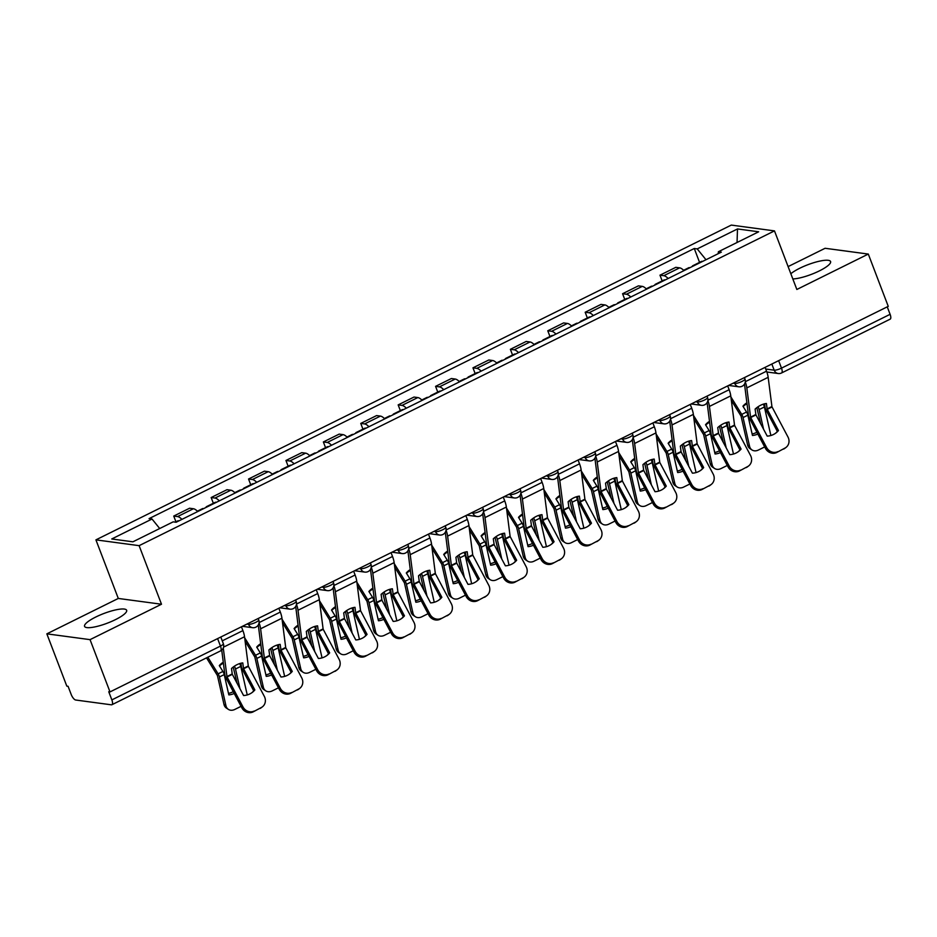 <?xml version="1.0" encoding="UTF-8"?>
<svg xmlns="http://www.w3.org/2000/svg" width="937" height="937" viewBox="0 0 937 937"><rect width="100%" height="100%" fill="white"/><g stroke="black" fill="none" stroke-linecap="round" stroke-linejoin="round"><path stroke-width="1.41" d="M115.427 619.65A22.523 5.13 -20.9 0 0 126.647 610.292A22.523 5.13 -20.9 0 0 95.785 617.014A22.523 5.13 -20.9 0 0 84.564 626.361A22.523 5.13 -20.9 0 0 115.427 619.65M792.819 278.933A22.523 5.13 -20.9 0 0 819.36 270.898A22.523 5.13 -20.9 0 0 830.58 261.552A22.523 5.13 -20.9 0 0 799.706 268.263A22.523 5.13 -20.9 0 0 790.84 273.756M46.85 633.845L90.046 639.643L110.004 691.916L888.253 306.352L868.294 254.068L796.848 289.474L774.477 230.889L731.282 225.091L95.925 539.864L118.296 598.45L46.85 633.845L66.808 686.118L68.073 686.294L71.177 694.434A5.774 2.179 -116.4 0 0 75.71 700.021L111.339 704.811A5.774 2.179 -116.4 0 0 111.901 704.729A5.774 2.179 -116.4 0 0 111.854 699.892L220.464 646.085A5.774 1.312 -20.9 0 0 223.346 643.684L220.804 637.019M868.294 254.068L825.099 248.282L788.111 266.6M90.046 639.643L161.492 604.236L139.121 545.662L774.477 230.889M110.004 691.916L108.751 691.752L111.854 699.892M887.245 306.844L890.103 314.317A5.774 2.179 63.6 0 1 890.15 319.166L781.54 372.973A5.774 2.179 -116.4 0 0 781.493 368.136L890.103 314.317M683.963 270.652A13.282 5.001 -116.4 0 0 679.641 267.853L675.8 267.338L659.976 275.185L663.818 275.701A13.282 5.001 63.6 0 1 668.14 278.5M662.166 280.913L659.976 275.185M646.553 289.182A13.282 5.001 -116.4 0 0 642.243 286.382L638.402 285.867L622.578 293.714L626.408 294.23A13.282 5.001 63.6 0 1 630.73 297.029M624.756 299.442L622.578 293.714M609.155 307.723A13.282 5.001 -116.4 0 0 604.833 304.912L600.992 304.396L585.168 312.244L589.01 312.759A13.282 5.001 63.6 0 1 593.332 315.558M587.358 317.971L585.168 312.244M571.757 326.252A13.282 5.001 -116.4 0 0 567.435 323.441L563.594 322.925L547.77 330.773L551.612 331.288A13.282 5.001 63.6 0 1 555.934 334.087M549.96 336.5L547.77 330.773M534.348 344.781A13.282 5.001 -116.4 0 0 530.026 341.97L526.196 341.455L510.372 349.302L514.202 349.817A13.282 5.001 63.6 0 1 518.524 352.617M512.551 355.029L510.372 349.302M496.95 363.31A13.282 5.001 -116.4 0 0 492.628 360.511L488.786 359.995L472.962 367.831L476.804 368.346A13.282 5.001 63.6 0 1 481.126 371.146M475.153 373.558L472.962 367.831M459.552 381.839A13.282 5.001 -116.4 0 0 455.23 379.04L451.388 378.525L435.564 386.36L439.406 386.876A13.282 5.001 63.6 0 1 443.728 389.675M437.755 392.088L435.564 386.36M422.142 400.368A13.282 5.001 -116.4 0 0 417.82 397.569L413.99 397.054L398.166 404.889L401.996 405.405A13.282 5.001 63.6 0 1 406.318 408.204M400.345 410.617L398.166 404.889M384.744 418.898A13.282 5.001 -116.4 0 0 380.422 416.098L376.58 415.583L360.757 423.419L364.598 423.934A13.282 5.001 63.6 0 1 368.92 426.733M362.947 429.146L360.757 423.419M347.346 437.427A13.282 5.001 -116.4 0 0 343.024 434.627L339.182 434.112L323.359 441.948L327.2 442.463A13.282 5.001 63.6 0 1 331.522 445.262M325.549 447.675L323.359 441.948M309.936 455.956A13.282 5.001 -116.4 0 0 305.614 453.157L301.784 452.641L285.949 460.477L289.791 460.992A13.282 5.001 63.6 0 1 294.113 463.792M288.139 466.204L285.949 460.477M272.538 474.485A13.282 5.001 -116.4 0 0 268.216 471.686L264.375 471.17L248.551 479.006L252.393 479.521A13.282 5.001 63.6 0 1 256.715 482.332M250.741 484.734L248.551 479.006M235.14 493.014A13.282 5.001 -116.4 0 0 230.818 490.215L226.977 489.7L211.153 497.535L214.995 498.051A13.282 5.001 63.6 0 1 219.317 500.862M213.343 503.263L211.153 497.535M197.73 511.543A13.282 5.001 -116.4 0 0 193.409 508.744L189.579 508.229L173.743 516.064L177.585 516.58A13.282 5.001 63.6 0 1 181.907 519.391M175.933 521.804L173.743 516.064M705.994 259.736L697.222 248.902L737.501 228.944L758.665 231.79L718.386 251.737L718.175 253.704M697.222 248.902L694.27 248.504L149.065 518.618L152.017 519.016L111.737 538.974L132.902 541.809L173.181 521.85L176.133 522.249L721.338 252.135L718.386 251.737M95.925 539.864L139.121 545.662M118.296 598.45L161.492 604.236M699.564 262.383L694.27 248.504M152.017 519.016L159.712 528.527M737.501 228.944L737.044 242.496M778.483 430.528L767.157 409.176L766.407 403.496A17.908 12.204 131.4 0 0 760.633 405.252A17.908 12.204 131.4 0 0 755.128 409.071L755.89 414.763L767.216 436.115A17.908 16.538 -127.5 0 0 776 432.917A17.908 16.538 -127.5 0 0 778.483 430.528L777.347 431.407L766.103 410.219A4.334 1.628 63.6 0 1 765.517 408.954A4.334 1.628 63.6 0 1 765.037 407.115L764.615 403.8M765.084 367.374L766.536 371.181A14.442 5.435 63.6 0 1 768.164 377.318L771.959 406.799L787.958 436.97A8.667 8 52.5 0 1 786.038 447.406A8.667 8 52.5 0 1 784.808 448.167L776.726 452.489L784.808 448.167M745.278 381.956A14.442 5.435 63.6 0 1 746.824 387.895L750.619 417.375L766.618 447.535A8.667 8 52.5 0 0 777.862 451.611M744.411 384.217A10.682 4.017 63.6 0 1 744.763 386.079L748.487 415.314A4.334 1.628 -116.4 0 0 748.979 417.152A4.334 1.628 -116.4 0 0 749.553 418.417L765.47 448.413L766.618 447.535M776.726 452.489A8.667 8 -127.5 0 1 765.47 448.413M777.347 431.407A17.908 16.538 -127.5 0 1 775.426 433.351M786.038 447.406L784.901 448.273A8.667 8 -127.5 0 1 783.672 449.046M757.846 434.042A17.908 13.95 123.3 0 1 752.458 435.459L747.855 415.173A4.334 1.628 -116.4 0 0 747.48 413.931A4.334 1.628 -116.4 0 0 746.531 412.034L742.924 406.201A17.908 16.093 -150.1 0 1 746.906 402.828M743.123 406.517A17.908 16.093 -150.1 0 1 747.023 403.753M731.34 400.357L741.05 416.087L747.609 444.993L749.565 446.281A8.667 6.758 123.3 0 0 752.001 449.959A8.667 6.758 123.3 0 0 758.42 450.029L764.686 446.926M730.895 396.89L741.741 414.4A4.334 1.628 63.6 0 1 742.678 416.309A4.334 1.628 63.6 0 1 743.064 417.551L749.565 446.281M756.838 407.642L760.668 423.782M763.28 404.175A4.334 1.628 63.6 0 1 764.018 405.733A4.334 1.628 63.6 0 1 764.405 406.974L770.858 435.506M763.585 429.287L759.122 409.586A4.334 1.628 -116.4 0 0 758.747 408.345A4.334 1.628 -116.4 0 0 758.01 406.787M752.001 449.959L750.045 448.671A8.667 6.758 -56.7 0 1 747.609 444.993M752.118 433.96A17.908 13.95 123.3 0 0 756.897 432.238M693.907 265.733A7.215 2.717 -116.4 0 0 692.806 265.721A7.215 2.717 -116.4 0 0 692.138 266.6M702.539 261.458A7.215 2.717 -116.4 0 0 701.438 261.446L692.806 265.721M689.831 267.748A7.215 2.717 -116.4 0 0 688.73 267.748L683.6 270.289M741.073 449.057L729.829 427.869L728.998 422.025A17.908 12.204 131.4 0 0 723.235 423.782A17.908 12.204 131.4 0 0 717.73 427.6L718.562 433.456L729.806 454.644A17.908 16.538 -127.5 0 0 738.602 451.447A17.908 16.538 -127.5 0 0 741.073 449.057L739.937 449.936L728.693 428.748A4.334 1.628 63.6 0 1 728.119 427.483A4.334 1.628 63.6 0 1 727.627 425.644L727.206 422.329M727.674 385.903L729.138 389.71A14.442 5.435 63.6 0 1 730.766 395.847L734.549 425.328L750.549 455.499A8.667 8 52.5 0 1 748.64 465.935A8.667 8 52.5 0 1 747.41 466.696L739.316 471.018L747.41 466.696M707.868 400.486A14.442 5.435 63.6 0 1 709.426 406.424L713.209 435.904L729.209 466.064A8.667 8 52.5 0 0 740.453 470.14M707.013 402.746A10.682 4.017 63.6 0 1 707.365 404.608L711.089 433.843A4.334 1.628 -116.4 0 0 711.581 435.682A4.334 1.628 -116.4 0 0 712.155 436.947L728.072 466.942L729.209 466.064M739.316 471.018A8.667 8 -127.5 0 1 728.072 466.942M739.937 449.936A17.908 16.538 -127.5 0 1 738.016 451.88M748.64 465.935L747.492 466.802A8.667 8 -127.5 0 1 746.274 467.575M703.675 467.586L692.431 446.41L691.6 440.554A17.908 12.204 131.4 0 0 685.837 442.311A17.908 12.204 131.4 0 0 680.332 446.141L681.082 451.821L692.408 473.173A17.908 16.538 -127.5 0 0 701.204 469.987A17.908 16.538 -127.5 0 0 703.675 467.586L702.539 468.465L691.295 447.277A4.334 1.628 63.6 0 1 690.721 446.012A4.334 1.628 63.6 0 1 690.229 444.173L689.808 440.858M690.276 404.433L691.729 408.239A14.442 5.435 63.6 0 1 693.357 414.377L697.151 443.857L713.151 474.028A8.667 8 52.5 0 1 711.23 484.464A8.667 8 52.5 0 1 710.012 485.225L701.918 489.547L710.012 485.225M670.47 419.015A14.442 5.435 63.6 0 1 672.016 424.953L675.811 454.433L691.811 484.605A8.667 8 52.5 0 0 703.055 488.669M669.604 421.275A10.682 4.017 63.6 0 1 669.967 423.137L673.691 452.372A4.334 1.628 -116.4 0 0 674.171 454.211A4.334 1.628 -116.4 0 0 674.745 455.476L690.674 485.471L691.811 484.605M701.918 489.547A8.667 8 -127.5 0 1 690.674 485.471M702.539 468.465A17.908 16.538 -127.5 0 1 700.618 470.409M711.23 484.464L710.094 485.343A8.667 8 -127.5 0 1 708.864 486.104M666.277 486.127L654.951 464.764L654.19 459.083A17.908 12.204 131.4 0 0 648.427 460.84A17.908 12.204 131.4 0 0 642.923 464.67L643.684 470.351L655.01 491.702A17.908 16.538 -127.5 0 0 663.794 488.517A17.908 16.538 -127.5 0 0 666.277 486.127L665.141 486.994L653.897 465.806A4.334 1.628 63.6 0 1 653.312 464.553A4.334 1.628 63.6 0 1 652.831 462.702L652.41 459.388M652.878 422.962L654.331 426.768A14.442 5.435 63.6 0 1 655.959 432.906L659.753 462.386L675.753 492.557A8.667 8 52.5 0 1 673.832 502.993A8.667 8 52.5 0 1 672.602 503.755L664.52 508.077L672.602 503.755M633.072 437.544A14.442 5.435 63.6 0 1 634.618 443.482L638.413 472.962L654.413 503.134A8.667 8 52.5 0 0 665.657 507.198M632.206 439.804A10.682 4.017 63.6 0 1 632.557 441.667L636.282 470.901A4.334 1.628 -116.4 0 0 636.773 472.74A4.334 1.628 -116.4 0 0 637.347 474.005L653.265 504.001L654.413 503.134M664.52 508.077A8.667 8 -127.5 0 1 653.265 504.001M665.141 486.994A17.908 16.538 -127.5 0 1 663.22 488.938M673.832 502.993L672.696 503.872A8.667 8 -127.5 0 1 671.466 504.633M720.448 452.571A17.908 13.95 123.3 0 1 715.048 453.988L710.457 433.702A4.334 1.628 -116.4 0 0 710.082 432.461A4.334 1.628 -116.4 0 0 709.133 430.563L705.526 424.73A17.908 16.093 -150.1 0 1 709.496 421.357M705.725 425.047A17.908 16.093 -150.1 0 1 709.614 422.282M693.93 418.886L703.64 434.616L710.199 463.522L712.167 464.811A8.667 6.758 123.3 0 0 714.603 468.488A8.667 6.758 123.3 0 0 721.021 468.559L727.288 465.455M693.497 415.419L704.343 432.941A4.334 1.628 63.6 0 1 705.28 434.838A4.334 1.628 63.6 0 1 705.666 436.08L712.167 464.811M719.44 426.171L723.27 442.311M725.882 422.704A4.334 1.628 63.6 0 1 726.62 424.262A4.334 1.628 63.6 0 1 726.995 425.503L733.46 454.035M726.187 447.816L721.724 428.115A4.334 1.628 -116.4 0 0 721.349 426.885A4.334 1.628 -116.4 0 0 720.612 425.316M714.603 468.488L712.635 467.2A8.667 6.758 -56.7 0 1 710.199 463.522M714.708 452.489A17.908 13.95 123.3 0 0 719.487 450.779M656.509 284.262A7.215 2.717 -116.4 0 0 655.408 284.251A7.215 2.717 -116.4 0 0 654.74 285.129M665.141 279.987A7.215 2.717 -116.4 0 0 664.04 279.976L655.408 284.251M652.433 286.277A7.215 2.717 -116.4 0 0 651.332 286.277L646.202 288.819M683.038 471.1A17.908 13.95 123.3 0 1 677.65 472.529L673.059 452.231A4.334 1.628 -116.4 0 0 672.672 450.99A4.334 1.628 -116.4 0 0 671.735 449.092L668.128 443.26A17.908 16.093 -150.1 0 1 672.098 439.886M668.315 443.576A17.908 16.093 -150.1 0 1 672.216 440.812M656.532 437.415L666.242 453.145L672.801 482.051L674.769 483.34A8.667 6.758 123.3 0 0 677.205 487.017A8.667 6.758 123.3 0 0 683.612 487.088L689.878 483.984M656.087 433.948L666.933 451.47A4.334 1.628 63.6 0 1 667.882 453.367A4.334 1.628 63.6 0 1 668.257 454.609L674.769 483.34M682.031 444.7L685.861 460.84M688.472 441.233A4.334 1.628 63.6 0 1 689.222 442.791A4.334 1.628 63.6 0 1 689.597 444.033L696.062 472.576M688.777 466.345L684.326 446.644A4.334 1.628 -116.4 0 0 683.94 445.415A4.334 1.628 -116.4 0 0 683.202 443.845M677.205 487.017L675.237 485.729A8.667 6.758 -56.7 0 1 672.801 482.051M677.31 471.018A17.908 13.95 123.3 0 0 682.089 469.308M619.099 302.792A7.215 2.717 -116.4 0 0 617.998 302.78A7.215 2.717 -116.4 0 0 617.342 303.658M627.731 298.516A7.215 2.717 -116.4 0 0 626.63 298.505L617.998 302.78M615.023 304.806A7.215 2.717 -116.4 0 0 613.922 304.806L608.792 307.348M645.64 489.629A17.908 13.95 123.3 0 1 640.252 491.058L635.649 470.761A4.334 1.628 -116.4 0 0 635.274 469.519A4.334 1.628 -116.4 0 0 634.326 467.622L630.718 461.789A17.908 16.093 -150.1 0 1 634.7 458.416M630.917 462.105A17.908 16.093 -150.1 0 1 634.817 459.341M619.134 455.944L628.844 471.674L635.403 500.581L637.359 501.869A8.667 6.758 123.3 0 0 639.795 505.547A8.667 6.758 123.3 0 0 646.214 505.617L652.48 502.513M618.689 452.477L629.535 469.999A4.334 1.628 63.6 0 1 630.472 471.897A4.334 1.628 63.6 0 1 630.859 473.138L637.359 501.869M644.633 463.229L648.463 479.369M651.074 459.762A4.334 1.628 63.6 0 1 651.812 461.332A4.334 1.628 63.6 0 1 652.199 462.562L658.652 491.105M651.379 484.874L646.917 465.174A4.334 1.628 -116.4 0 0 646.542 463.944A4.334 1.628 -116.4 0 0 645.804 462.374M639.795 505.547L637.839 504.258A8.667 6.758 -56.7 0 1 635.403 500.581M639.912 489.547A17.908 13.95 123.3 0 0 644.691 487.837M581.701 321.321A7.215 2.717 -116.4 0 0 580.6 321.321A7.215 2.717 -116.4 0 0 579.933 322.199M590.333 317.046A7.215 2.717 -116.4 0 0 589.232 317.034L580.6 321.321M577.625 323.335A7.215 2.717 -116.4 0 0 576.524 323.335L571.394 325.877M628.868 504.656L617.624 483.469L616.792 477.612A17.908 12.204 131.4 0 0 611.029 479.369A17.908 12.204 131.4 0 0 605.525 483.199L606.356 489.044L617.6 510.232A17.908 16.538 -127.5 0 0 626.396 507.046A17.908 16.538 -127.5 0 0 628.868 504.656L627.731 505.523L616.487 484.335A4.334 1.628 63.6 0 1 615.914 483.082A4.334 1.628 63.6 0 1 615.422 481.231L615 477.917M615.468 441.491L616.933 445.298A14.442 5.435 63.6 0 1 618.561 451.435L622.344 480.927L638.343 511.087A8.667 8 52.5 0 1 636.434 521.522A8.667 8 52.5 0 1 635.204 522.284L627.111 526.606L635.204 522.284M595.663 456.073A14.442 5.435 63.6 0 1 597.22 462.011L601.004 491.492L617.003 521.663A8.667 8 52.5 0 0 628.247 525.727M594.808 458.334A10.682 4.017 63.6 0 1 595.159 460.196L598.884 489.43A4.334 1.628 -116.4 0 0 599.375 491.269A4.334 1.628 -116.4 0 0 599.949 492.534L615.867 522.53L617.003 521.663M627.111 526.606A8.667 8 -127.5 0 1 615.867 522.53M627.731 505.523A17.908 16.538 -127.5 0 1 625.811 507.467M636.434 521.522L635.286 522.401A8.667 8 -127.5 0 1 634.068 523.162M591.47 523.186L580.226 501.998L579.394 496.142A17.908 12.204 131.4 0 0 573.631 497.898A17.908 12.204 131.4 0 0 568.127 501.728L568.876 507.409L580.202 528.761A17.908 16.538 -127.5 0 0 588.998 525.575A17.908 16.538 -127.5 0 0 591.47 523.186L590.333 524.052L579.089 502.864A4.334 1.628 63.6 0 1 578.516 501.611A4.334 1.628 63.6 0 1 578.024 499.761L577.602 496.446M578.07 460.02L579.523 463.827A14.442 5.435 63.6 0 1 581.151 469.976L584.946 499.456L600.945 529.616A8.667 8 52.5 0 1 599.024 540.052A8.667 8 52.5 0 1 597.806 540.813L589.713 545.135L597.806 540.813M558.265 474.602A14.442 5.435 63.6 0 1 559.811 480.54L563.605 510.021L579.605 540.192A8.667 8 52.5 0 0 590.849 544.256M557.398 476.863A10.682 4.017 63.6 0 1 557.761 478.725L561.486 507.959A4.334 1.628 -116.4 0 0 561.966 509.798A4.334 1.628 -116.4 0 0 562.54 511.063L578.469 541.059L579.605 540.192M589.713 545.135A8.667 8 -127.5 0 1 578.469 541.059M590.333 524.052A17.908 16.538 -127.5 0 1 588.413 525.997M599.024 540.052L597.888 540.93A8.667 8 -127.5 0 1 596.658 541.691M608.242 508.159A17.908 13.95 123.3 0 1 602.842 509.587L598.251 489.29A4.334 1.628 -116.4 0 0 597.876 488.048A4.334 1.628 -116.4 0 0 596.928 486.151L593.32 480.318A17.908 16.093 -150.1 0 1 597.291 476.945M593.519 480.634A17.908 16.093 -150.1 0 1 597.408 477.87M581.725 474.473L591.434 490.203L597.993 519.11L599.961 520.398A8.667 6.758 123.3 0 0 602.397 524.076A8.667 6.758 123.3 0 0 608.816 524.146L615.082 521.042M581.291 471.006L592.137 488.528A4.334 1.628 63.6 0 1 593.074 490.426A4.334 1.628 63.6 0 1 593.461 491.667L599.961 520.398M607.235 481.759L611.065 497.898M613.676 478.292A4.334 1.628 63.6 0 1 614.414 479.861A4.334 1.628 63.6 0 1 614.789 481.091L621.254 509.634M613.981 503.403L609.518 483.703A4.334 1.628 -116.4 0 0 609.144 482.473A4.334 1.628 -116.4 0 0 608.406 480.915M602.397 524.076L600.43 522.787A8.667 6.758 -56.7 0 1 597.993 519.11M602.503 508.077A17.908 13.95 123.3 0 0 607.281 506.367M544.303 339.85A7.215 2.717 -116.4 0 0 543.202 339.85A7.215 2.717 -116.4 0 0 542.535 340.728M552.935 335.575A7.215 2.717 -116.4 0 0 551.834 335.575L543.202 339.85M540.227 341.864A7.215 2.717 -116.4 0 0 539.126 341.864L533.996 344.406M570.832 526.688A17.908 13.95 123.3 0 1 565.444 528.117L560.853 507.819A4.334 1.628 -116.4 0 0 560.467 506.577A4.334 1.628 -116.4 0 0 559.53 504.68L555.922 498.847A17.908 16.093 -150.1 0 1 559.893 495.474M556.109 499.175A17.908 16.093 -150.1 0 1 560.01 496.399M544.327 493.003L554.036 508.744L560.595 537.639L562.563 538.927A8.667 6.758 123.3 0 0 564.999 542.605A8.667 6.758 123.3 0 0 571.406 542.675L577.672 539.571M543.882 489.536L554.727 507.058A4.334 1.628 63.6 0 1 555.676 508.955A4.334 1.628 63.6 0 1 556.051 510.196L562.563 538.927M569.825 500.288L573.655 516.428M576.267 496.821A4.334 1.628 63.6 0 1 577.016 498.39A4.334 1.628 63.6 0 1 577.391 499.62L583.856 528.163M576.571 521.932L572.12 502.232A4.334 1.628 -116.4 0 0 571.734 501.002A4.334 1.628 -116.4 0 0 570.996 499.444M564.999 542.605L563.032 541.317A8.667 6.758 -56.7 0 1 560.595 537.639M565.105 526.606A17.908 13.95 123.3 0 0 569.883 524.896M506.894 358.379A7.215 2.717 -116.4 0 0 505.793 358.379A7.215 2.717 -116.4 0 0 505.137 359.258M515.526 354.104A7.215 2.717 -116.4 0 0 514.425 354.104L505.793 358.379M502.818 360.394A7.215 2.717 -116.4 0 0 501.717 360.394L496.587 362.935M554.072 541.715L542.746 520.351L541.984 514.671A17.908 12.204 131.4 0 0 536.222 516.428A17.908 12.204 131.4 0 0 530.717 520.258L531.478 525.938L542.804 547.29A17.908 16.538 -127.5 0 0 551.588 544.104A17.908 16.538 -127.5 0 0 554.072 541.715L552.935 542.582L541.68 521.405A4.334 1.628 63.6 0 1 541.106 520.14A4.334 1.628 63.6 0 1 540.626 518.29L540.204 514.987M540.672 478.549L542.125 482.356A14.442 5.435 63.6 0 1 543.753 488.505L547.548 517.985L563.547 548.145A8.667 8 52.5 0 1 561.626 558.581A8.667 8 52.5 0 1 560.396 559.342L552.303 563.664L560.396 559.342M520.867 493.131A14.442 5.435 63.6 0 1 522.413 499.07L526.207 528.55L542.207 558.721A8.667 8 52.5 0 0 553.451 562.786M520 495.392A10.682 4.017 63.6 0 1 520.351 497.254L524.076 526.489A4.334 1.628 -116.4 0 0 524.568 528.327A4.334 1.628 -116.4 0 0 525.142 529.592L541.059 559.6L542.207 558.721M552.303 563.664A8.667 8 -127.5 0 1 541.059 559.6M552.935 542.582A17.908 16.538 -127.5 0 1 551.015 544.526M561.626 558.581L560.49 559.459A8.667 8 -127.5 0 1 559.26 560.221M516.662 560.244L505.418 539.056L504.586 533.2A17.908 12.204 131.4 0 0 498.824 534.957A17.908 12.204 131.4 0 0 493.319 538.787L494.15 544.643L505.394 565.819A17.908 16.538 -127.5 0 0 514.19 562.633A17.908 16.538 -127.5 0 0 516.662 560.244L515.526 561.111L504.282 539.935A4.334 1.628 63.6 0 1 503.708 538.67A4.334 1.628 63.6 0 1 503.216 536.831L502.794 533.516M503.263 497.078L504.727 500.897A14.442 5.435 63.6 0 1 506.355 507.034L510.138 536.514L526.137 566.674A8.667 8 52.5 0 1 524.228 577.11A8.667 8 52.5 0 1 522.998 577.871L514.905 582.193L522.998 577.871M483.457 511.661A14.442 5.435 63.6 0 1 485.015 517.599L488.798 547.079L504.797 577.251A8.667 8 52.5 0 0 516.041 581.327M482.602 513.921A10.682 4.017 63.6 0 1 482.953 515.783L486.678 545.018A4.334 1.628 -116.4 0 0 487.17 546.868A4.334 1.628 -116.4 0 0 487.744 548.122L503.661 578.129L504.797 577.251M514.905 582.193A8.667 8 -127.5 0 1 503.661 578.129M515.526 561.111A17.908 16.538 -127.5 0 1 513.605 563.055M524.228 577.11L523.08 577.988A8.667 8 -127.5 0 1 521.862 578.75M479.264 578.773L468.02 557.585L467.188 551.729A17.908 12.204 131.4 0 0 461.426 553.498A17.908 12.204 131.4 0 0 455.921 557.316L456.67 562.996L467.996 584.36A17.908 16.538 -127.5 0 0 476.792 581.163A17.908 16.538 -127.5 0 0 479.264 578.773L478.128 579.652L466.884 558.464A4.334 1.628 63.6 0 1 466.31 557.199A4.334 1.628 63.6 0 1 465.818 555.36L465.396 552.045M465.865 515.608L467.317 519.426A14.442 5.435 63.6 0 1 468.945 525.563L472.74 555.044L488.739 585.203A8.667 8 52.5 0 1 486.818 595.639A8.667 8 52.5 0 1 485.6 596.412L477.507 600.722L485.6 596.412M446.059 530.201A14.442 5.435 63.6 0 1 447.605 536.128L451.4 565.608L467.399 595.78A8.667 8 52.5 0 0 478.643 599.856M445.192 532.462A10.682 4.017 63.6 0 1 445.555 534.313L449.28 563.547A4.334 1.628 -116.4 0 0 449.76 565.398A4.334 1.628 -116.4 0 0 450.334 566.651L466.263 596.658L467.399 595.78M477.507 600.722A8.667 8 -127.5 0 1 466.263 596.658M478.128 579.652A17.908 16.538 -127.5 0 1 476.207 581.584M486.818 595.639L485.682 596.518A8.667 8 -127.5 0 1 484.452 597.279M441.866 597.302L430.54 575.95L429.778 570.258A17.908 12.204 131.4 0 0 424.016 572.027A17.908 12.204 131.4 0 0 418.511 575.845L419.272 581.526L430.598 602.889A17.908 16.538 -127.5 0 0 439.383 599.692A17.908 16.538 -127.5 0 0 441.866 597.302L440.73 598.181L429.474 576.993A4.334 1.628 63.6 0 1 428.9 575.728A4.334 1.628 63.6 0 1 428.42 573.889L427.998 570.574M428.467 534.137L429.919 537.955A14.442 5.435 63.6 0 1 431.547 544.092L435.342 573.573L451.329 603.733A8.667 8 52.5 0 1 449.42 614.168A8.667 8 52.5 0 1 448.191 614.941L440.097 619.252L448.191 614.941M408.661 548.731A14.442 5.435 63.6 0 1 410.207 554.657L414.002 584.138L430.001 614.309A8.667 8 52.5 0 0 441.245 618.385M407.794 550.991A10.682 4.017 63.6 0 1 408.145 552.842L411.87 582.076A4.334 1.628 -116.4 0 0 412.362 583.927A4.334 1.628 -116.4 0 0 412.936 585.192L428.853 615.187L430.001 614.309M440.097 619.252A8.667 8 -127.5 0 1 428.853 615.187M440.73 598.181A17.908 16.538 -127.5 0 1 438.809 600.113M449.42 614.168L448.284 615.047A8.667 8 -127.5 0 1 447.054 615.808M404.456 615.832L393.212 594.644L392.38 588.787A17.908 12.204 131.4 0 0 386.618 590.556A17.908 12.204 131.4 0 0 381.113 594.374L381.945 600.23L393.189 621.418A17.908 16.538 -127.5 0 0 401.985 618.221A17.908 16.538 -127.5 0 0 404.456 615.832L403.32 616.71L392.076 595.522A4.334 1.628 63.6 0 1 391.502 594.257A4.334 1.628 63.6 0 1 391.01 592.418L390.588 589.104M391.057 552.666L392.521 556.484A14.442 5.435 63.6 0 1 394.149 562.622L397.932 592.102L413.931 622.273A8.667 8 52.5 0 1 412.022 632.698A8.667 8 52.5 0 1 410.793 633.471L402.699 637.781L410.793 633.471M371.251 567.26A14.442 5.435 63.6 0 1 372.809 573.198L376.592 602.678L392.591 632.838A8.667 8 52.5 0 0 403.835 636.914M370.396 569.52A10.682 4.017 63.6 0 1 370.747 571.371L374.472 600.617A4.334 1.628 -116.4 0 0 374.964 602.456A4.334 1.628 -116.4 0 0 375.538 603.721L391.455 633.717L392.591 632.838M402.699 637.781A8.667 8 -127.5 0 1 391.455 633.717M403.32 616.71A17.908 16.538 -127.5 0 1 401.399 618.643M412.022 632.698L410.874 633.576A8.667 8 -127.5 0 1 409.656 634.337M367.058 634.361L355.732 613.009L354.982 607.328A17.908 12.204 131.4 0 0 349.208 609.085A17.908 12.204 131.4 0 0 343.715 612.903L344.465 618.596L355.791 639.948A17.908 16.538 -127.5 0 0 364.587 636.75A17.908 16.538 -127.5 0 0 367.058 634.361L365.922 635.239L354.678 614.051A4.334 1.628 63.6 0 1 354.104 612.786A4.334 1.628 63.6 0 1 353.612 610.947L353.19 607.633M353.659 571.207L355.111 575.013A14.442 5.435 63.6 0 1 356.739 581.151L360.534 610.631L376.533 640.803A8.667 8 52.5 0 1 374.613 651.238A8.667 8 52.5 0 1 373.394 652L365.301 656.322L373.394 652M333.853 585.789A14.442 5.435 63.6 0 1 335.399 591.727L339.194 621.208L355.193 651.367A8.667 8 52.5 0 0 366.437 655.443M332.986 588.049A10.682 4.017 63.6 0 1 333.338 589.912L337.074 619.146A4.334 1.628 -116.4 0 0 337.554 620.985A4.334 1.628 -116.4 0 0 338.128 622.25L354.057 652.246L355.193 651.367M365.301 656.322A8.667 8 -127.5 0 1 354.057 652.246M365.922 635.239A17.908 16.538 -127.5 0 1 364.001 637.172M374.613 651.238L373.476 652.105A8.667 8 -127.5 0 1 372.247 652.866M329.66 652.89L318.334 631.538L317.573 625.857A17.908 12.204 131.4 0 0 311.81 627.614A17.908 12.204 131.4 0 0 306.305 631.433L307.067 637.125L318.393 658.477A17.908 16.538 -127.5 0 0 327.177 655.279A17.908 16.538 -127.5 0 0 329.66 652.89L328.524 653.768L317.268 632.58A4.334 1.628 63.6 0 1 316.694 631.315A4.334 1.628 63.6 0 1 316.214 629.477L315.792 626.162M316.261 589.736L317.713 593.543A14.442 5.435 63.6 0 1 319.341 599.68L323.136 629.16L339.124 659.332A8.667 8 52.5 0 1 337.215 669.768A8.667 8 52.5 0 1 335.985 670.529L327.891 674.851L335.985 670.529M296.455 604.318A14.442 5.435 63.6 0 1 298.001 610.256L301.796 639.737L317.795 669.896A8.667 8 52.5 0 0 329.039 673.972M295.588 606.579A10.682 4.017 63.6 0 1 295.94 608.441L299.664 637.675A4.334 1.628 -116.4 0 0 300.156 639.514A4.334 1.628 -116.4 0 0 300.73 640.779L316.647 670.775L317.795 669.896M327.891 674.851A8.667 8 -127.5 0 1 316.647 670.775M328.524 653.768A17.908 16.538 -127.5 0 1 326.603 655.701M337.215 669.768L336.078 670.634A8.667 8 -127.5 0 1 334.849 671.396M292.25 671.419L281.006 650.231L280.175 644.387A17.908 12.204 131.4 0 0 274.412 646.143A17.908 12.204 131.4 0 0 268.907 649.962L269.739 655.818L280.983 677.006A17.908 16.538 -127.5 0 0 289.779 673.808A17.908 16.538 -127.5 0 0 292.25 671.419L291.114 672.297L279.87 651.11A4.334 1.628 63.6 0 1 279.296 649.845A4.334 1.628 63.6 0 1 278.804 648.006L278.383 644.691M278.851 608.265L280.315 612.072A14.442 5.435 63.6 0 1 281.943 618.209L285.726 647.69L301.726 677.861A8.667 8 52.5 0 1 299.817 688.297A8.667 8 52.5 0 1 298.587 689.058L290.493 693.38L298.587 689.058M259.045 622.847A14.442 5.435 63.6 0 1 260.603 628.786L264.386 658.266L280.386 688.426A8.667 8 52.5 0 0 291.63 692.502M258.19 625.108A10.682 4.017 63.6 0 1 258.542 626.97L262.266 656.205A4.334 1.628 -116.4 0 0 262.758 658.043A4.334 1.628 -116.4 0 0 263.332 659.308L279.249 689.304L280.386 688.426M290.493 693.38A8.667 8 -127.5 0 1 279.249 689.304M291.114 672.297A17.908 16.538 -127.5 0 1 289.193 674.242M299.817 688.297L298.669 689.163A8.667 8 -127.5 0 1 297.451 689.937M533.434 545.217A17.908 13.95 123.3 0 1 528.046 546.646L523.443 526.348A4.334 1.628 -116.4 0 0 523.069 525.118A4.334 1.628 -116.4 0 0 522.12 523.209L518.512 517.376A17.908 16.093 -150.1 0 1 522.495 514.015M518.711 517.704A17.908 16.093 -150.1 0 1 522.612 514.928M506.929 511.532L516.638 527.273L523.197 556.168L525.153 557.456A8.667 6.758 123.3 0 0 527.59 561.134A8.667 6.758 123.3 0 0 534.008 561.216L540.274 558.101M506.484 508.065L517.329 525.587A4.334 1.628 63.6 0 1 518.266 527.484A4.334 1.628 63.6 0 1 518.653 528.726L525.153 557.456M532.427 518.817L536.257 534.968M538.869 515.35A4.334 1.628 63.6 0 1 539.607 516.919A4.334 1.628 63.6 0 1 539.993 518.149L546.447 546.693M539.173 540.462L534.711 520.761A4.334 1.628 -116.4 0 0 534.336 519.531A4.334 1.628 -116.4 0 0 533.598 517.974M527.59 561.134L525.634 559.846A8.667 6.758 -56.7 0 1 523.197 556.168M527.707 545.135A17.908 13.95 123.3 0 0 532.485 543.425M469.496 376.908A7.215 2.717 -116.4 0 0 468.395 376.908A7.215 2.717 -116.4 0 0 467.727 377.787M478.128 372.633A7.215 2.717 -116.4 0 0 477.027 372.633L468.395 376.908M465.42 378.923A7.215 2.717 -116.4 0 0 464.319 378.923L459.189 381.464M496.036 563.746A17.908 13.95 123.3 0 1 490.637 565.175L486.045 544.877A4.334 1.628 -116.4 0 0 485.659 543.647A4.334 1.628 -116.4 0 0 484.722 541.738L481.114 535.905A17.908 16.093 -150.1 0 1 485.085 532.544M481.313 536.233A17.908 16.093 -150.1 0 1 485.202 533.458M469.519 530.061L479.229 545.803L485.788 574.697L487.755 575.986A8.667 6.758 123.3 0 0 490.192 579.663A8.667 6.758 123.3 0 0 496.61 579.745L502.876 576.642M469.086 526.594L479.931 544.116A4.334 1.628 63.6 0 1 480.868 546.013A4.334 1.628 63.6 0 1 481.255 547.255L487.755 575.986M495.017 537.346L498.859 553.498M501.471 533.879A4.334 1.628 63.6 0 1 502.209 535.449A4.334 1.628 63.6 0 1 502.583 536.678L509.049 565.222M501.775 558.991L497.313 539.302A4.334 1.628 -116.4 0 0 496.938 538.061A4.334 1.628 -116.4 0 0 496.2 536.503M490.192 579.663L488.224 578.375A8.667 6.758 -56.7 0 1 485.788 574.697M490.297 563.676A17.908 13.95 123.3 0 0 495.076 561.954M432.098 395.437A7.215 2.717 -116.4 0 0 430.997 395.437A7.215 2.717 -116.4 0 0 430.329 396.316M440.73 391.162A7.215 2.717 -116.4 0 0 439.629 391.162L430.997 395.437M428.022 397.464A7.215 2.717 -116.4 0 0 426.921 397.452L421.791 399.994M458.626 582.275A17.908 13.95 123.3 0 1 453.239 583.704L448.647 563.406A4.334 1.628 -116.4 0 0 448.261 562.177A4.334 1.628 -116.4 0 0 447.324 560.267L443.716 554.446A17.908 16.093 -150.1 0 1 447.687 551.073M443.904 554.763A17.908 16.093 -150.1 0 1 447.804 551.987M432.121 548.602L441.831 564.332L448.39 593.226L450.357 594.526A8.667 6.758 123.3 0 0 452.794 598.204A8.667 6.758 123.3 0 0 459.2 598.274L465.466 595.171M431.676 545.123L442.522 562.645A4.334 1.628 63.6 0 1 443.47 564.554A4.334 1.628 63.6 0 1 443.845 565.784L450.357 594.526M457.619 555.875L461.449 572.027M464.061 552.408A4.334 1.628 63.6 0 1 464.811 553.978A4.334 1.628 63.6 0 1 465.185 555.219L471.651 583.751M464.365 577.52L459.915 557.831A4.334 1.628 -116.4 0 0 459.528 556.59A4.334 1.628 -116.4 0 0 458.79 555.032M452.794 598.204L450.826 596.904A8.667 6.758 -56.7 0 1 448.39 593.226M452.899 582.205A17.908 13.95 123.3 0 0 457.678 580.483M394.688 413.967A7.215 2.717 -116.4 0 0 393.587 413.967A7.215 2.717 -116.4 0 0 392.931 414.845M403.32 409.692A7.215 2.717 -116.4 0 0 402.219 409.692L393.587 413.967M390.612 415.993A7.215 2.717 -116.4 0 0 389.511 415.981L384.381 418.523M421.228 600.804A17.908 13.95 123.3 0 1 415.841 602.233L411.238 581.936A4.334 1.628 -116.4 0 0 410.863 580.706A4.334 1.628 -116.4 0 0 409.914 578.797L406.307 572.975A17.908 16.093 -150.1 0 1 410.277 569.602M406.506 573.292A17.908 16.093 -150.1 0 1 410.406 570.516M394.723 567.131L404.433 582.861L410.98 611.756L412.948 613.056A8.667 6.758 123.3 0 0 415.384 616.733A8.667 6.758 123.3 0 0 421.802 616.804L428.068 613.7M394.278 563.652L405.124 581.174A4.334 1.628 63.6 0 1 406.061 583.083A4.334 1.628 63.6 0 1 406.447 584.313L412.948 613.056M420.221 574.404L424.051 590.556M426.663 570.938A4.334 1.628 63.6 0 1 427.401 572.507A4.334 1.628 63.6 0 1 427.787 573.749L434.241 602.28M426.967 596.049L422.505 576.36A4.334 1.628 -116.4 0 0 422.13 575.119A4.334 1.628 -116.4 0 0 421.392 573.561M415.384 616.733L413.428 615.433A8.667 6.758 -56.7 0 1 410.98 611.756M415.489 600.734A17.908 13.95 123.3 0 0 420.28 599.012M357.29 432.496A7.215 2.717 -116.4 0 0 356.189 432.496A7.215 2.717 -116.4 0 0 355.521 433.374M365.922 428.221A7.215 2.717 -116.4 0 0 364.821 428.221L356.189 432.496M353.214 434.522A7.215 2.717 -116.4 0 0 352.113 434.51L346.983 437.064M383.83 619.334A17.908 13.95 123.3 0 1 378.431 620.762L373.84 600.465A4.334 1.628 -116.4 0 0 373.453 599.235A4.334 1.628 -116.4 0 0 372.516 597.326L368.909 591.505A17.908 16.093 -150.1 0 1 372.879 588.131M369.108 591.821A17.908 16.093 -150.1 0 1 372.996 589.057M357.313 585.66L367.023 601.39L373.582 630.285L375.55 631.585A8.667 6.758 123.3 0 0 377.986 635.263A8.667 6.758 123.3 0 0 384.404 635.333L390.67 632.229M356.88 582.193L367.726 599.703A4.334 1.628 63.6 0 1 368.663 601.613A4.334 1.628 63.6 0 1 369.037 602.842L375.55 631.585M382.811 592.934L386.653 609.085M389.265 589.467A4.334 1.628 63.6 0 1 390.003 591.036A4.334 1.628 63.6 0 1 390.378 592.278L396.843 620.809M389.569 614.578L385.107 594.89A4.334 1.628 -116.4 0 0 384.732 593.648A4.334 1.628 -116.4 0 0 383.994 592.09M377.986 635.263L376.018 633.962A8.667 6.758 -56.7 0 1 373.582 630.285M378.091 619.263A17.908 13.95 123.3 0 0 382.87 617.542M319.892 451.025A7.215 2.717 -116.4 0 0 318.791 451.025A7.215 2.717 -116.4 0 0 318.123 451.903M328.524 446.75A7.215 2.717 -116.4 0 0 327.423 446.75L318.791 451.025M315.816 453.051A7.215 2.717 -116.4 0 0 314.715 453.039L309.585 455.593M346.421 637.863A17.908 13.95 123.3 0 1 341.033 639.292L336.442 619.006A4.334 1.628 -116.4 0 0 336.055 617.764A4.334 1.628 -116.4 0 0 335.118 615.855L331.511 610.034A17.908 16.093 -150.1 0 1 335.481 606.661M331.698 610.35A17.908 16.093 -150.1 0 1 335.598 607.586M319.915 604.189L329.625 619.919L336.184 648.814L338.152 650.114A8.667 6.758 123.3 0 0 340.588 653.792A8.667 6.758 123.3 0 0 346.995 653.862L353.261 650.758M319.47 600.722L330.316 618.233A4.334 1.628 63.6 0 1 331.265 620.142A4.334 1.628 63.6 0 1 331.639 621.372L338.152 650.114M345.413 611.474L349.243 627.614M351.855 608.008A4.334 1.628 63.6 0 1 352.605 609.565A4.334 1.628 63.6 0 1 352.98 610.807L359.445 639.339M352.16 633.107L347.709 613.419A4.334 1.628 -116.4 0 0 347.322 612.177A4.334 1.628 -116.4 0 0 346.585 610.619M340.588 653.792L338.62 652.503A8.667 6.758 -56.7 0 1 336.184 648.814M340.693 637.792A17.908 13.95 123.3 0 0 345.472 636.071M282.482 469.554A7.215 2.717 -116.4 0 0 281.381 469.554A7.215 2.717 -116.4 0 0 280.725 470.433M291.114 465.279A7.215 2.717 -116.4 0 0 290.013 465.279L281.381 469.554M278.406 471.58A7.215 2.717 -116.4 0 0 277.305 471.58L272.175 474.122M309.023 656.404A17.908 13.95 123.3 0 1 303.635 657.821L299.032 637.535A4.334 1.628 -116.4 0 0 298.657 636.293A4.334 1.628 -116.4 0 0 297.708 634.396L294.101 628.563A17.908 16.093 -150.1 0 1 298.071 625.19M294.3 628.879A17.908 16.093 -150.1 0 1 298.189 626.115M282.517 622.718L292.227 638.448L298.774 667.355L300.742 668.643A8.667 6.758 123.3 0 0 303.178 672.321A8.667 6.758 123.3 0 0 309.597 672.391L315.863 669.287M282.072 619.252L292.918 636.762A4.334 1.628 63.6 0 1 293.855 638.671A4.334 1.628 63.6 0 1 294.241 639.901L300.742 668.643M308.015 630.004L311.845 646.143M314.457 626.537A4.334 1.628 63.6 0 1 315.195 628.095A4.334 1.628 63.6 0 1 315.582 629.336L322.035 657.868M314.762 651.648L310.299 631.948A4.334 1.628 -116.4 0 0 309.924 630.706A4.334 1.628 -116.4 0 0 309.187 629.149M303.178 672.321L301.222 671.033A8.667 6.758 -56.7 0 1 298.774 667.355M303.283 656.322A17.908 13.95 123.3 0 0 308.074 654.6M245.084 488.083A7.215 2.717 -116.4 0 0 243.983 488.083A7.215 2.717 -116.4 0 0 243.315 488.962M253.716 483.808A7.215 2.717 -116.4 0 0 252.615 483.808L243.983 488.083M241.008 490.11A7.215 2.717 -116.4 0 0 239.907 490.11L234.777 492.651M271.625 674.933A17.908 13.95 123.3 0 1 266.225 676.35L261.634 656.064A4.334 1.628 -116.4 0 0 261.247 654.822A4.334 1.628 -116.4 0 0 260.31 652.925L256.703 647.092A17.908 16.093 -150.1 0 1 260.673 643.719M256.902 647.408A17.908 16.093 -150.1 0 1 260.791 644.644M245.107 641.248L254.817 656.978L261.376 685.884L263.344 687.172A8.667 6.758 123.3 0 0 265.78 690.85A8.667 6.758 123.3 0 0 272.187 690.92L278.465 687.817M244.662 637.781L255.52 655.291A4.334 1.628 63.6 0 1 256.457 657.2A4.334 1.628 63.6 0 1 256.832 658.43L263.344 687.172M270.606 648.533L274.447 664.673M277.059 645.066A4.334 1.628 63.6 0 1 277.797 646.624A4.334 1.628 63.6 0 1 278.172 647.865L284.637 676.397M277.364 670.178L272.901 650.477A4.334 1.628 -116.4 0 0 272.526 649.236A4.334 1.628 -116.4 0 0 271.789 647.678M265.78 690.85L263.812 689.562A8.667 6.758 -56.7 0 1 261.376 685.884M265.885 674.851A17.908 13.95 123.3 0 0 270.664 673.129M207.686 506.624A7.215 2.717 -116.4 0 0 206.585 506.612A7.215 2.717 -116.4 0 0 205.917 507.491M216.318 502.337A7.215 2.717 -116.4 0 0 215.217 502.337L206.585 506.612M203.61 508.639A7.215 2.717 -116.4 0 0 202.509 508.639L197.367 511.18M254.852 689.948L243.526 668.596L242.777 662.916A17.908 12.204 131.4 0 0 237.002 664.673A17.908 12.204 131.4 0 0 231.509 668.491L232.259 674.183L243.585 695.535A17.908 16.538 -127.5 0 0 252.381 692.338A17.908 16.538 -127.5 0 0 254.852 689.948L253.716 690.827L242.472 669.639A4.334 1.628 63.6 0 1 241.898 668.374A4.334 1.628 63.6 0 1 241.406 666.535L240.985 663.22M241.453 626.794L242.906 630.601A14.442 5.435 63.6 0 1 244.534 636.738L248.328 666.219L264.328 696.39A8.667 8 52.5 0 1 262.407 706.826A8.667 8 52.5 0 1 261.189 707.587L253.095 711.909L261.189 707.587M223.275 647.959L226.988 676.795L242.988 706.955A8.667 8 52.5 0 0 254.232 711.031M221.729 650.114L224.868 674.734A4.334 1.628 -116.4 0 0 225.349 676.573A4.334 1.628 -116.4 0 0 225.922 677.838L241.851 707.833L242.988 706.955M253.095 711.909A8.667 8 -127.5 0 1 241.851 707.833M253.716 690.827A17.908 16.538 -127.5 0 1 251.795 692.771M262.407 706.826L261.271 707.693A8.667 8 -127.5 0 1 260.041 708.466M234.215 693.462A17.908 13.95 123.3 0 1 228.827 694.879L224.236 674.593A4.334 1.628 -116.4 0 0 223.849 673.352A4.334 1.628 -116.4 0 0 222.912 671.454L219.305 665.621A17.908 16.093 -150.1 0 1 223.275 662.248M219.492 665.938A17.908 16.093 -150.1 0 1 223.393 663.173M206.515 657.856L217.419 675.507L223.978 704.413L225.946 705.702A8.667 6.758 123.3 0 0 228.382 709.379A8.667 6.758 123.3 0 0 234.789 709.45L241.055 706.346M207.827 657.2L218.11 673.832A4.334 1.628 63.6 0 1 219.059 675.729A4.334 1.628 63.6 0 1 219.434 676.971L225.946 705.702M233.208 667.062L237.038 683.202M239.649 663.595A4.334 1.628 63.6 0 1 240.399 665.153A4.334 1.628 63.6 0 1 240.774 666.394L247.239 694.926M239.954 688.707L235.503 669.006A4.334 1.628 -116.4 0 0 235.117 667.765A4.334 1.628 -116.4 0 0 234.379 666.207M228.382 709.379L226.414 708.091A8.667 6.758 -56.7 0 1 223.978 704.413M228.487 693.38A17.908 13.95 123.3 0 0 233.266 691.658M178.908 520.878A7.215 2.717 -116.4 0 0 177.807 520.867L175.266 522.132M246.864 624.112L248.551 624.335A5.774 1.312 -20.9 0 0 255.86 622.297A5.774 1.312 -20.9 0 0 258.741 619.896L258.202 618.49M284.274 605.583L285.949 605.806A5.774 1.312 -20.9 0 0 293.258 603.768A5.774 1.312 -20.9 0 0 296.139 601.367L295.6 599.961M321.672 587.054L323.347 587.276A5.774 1.312 -20.9 0 0 330.667 585.238A5.774 1.312 -20.9 0 0 333.537 582.837L333.01 581.432M359.07 568.525L360.757 568.747A5.774 1.312 -20.9 0 0 368.065 566.709A5.774 1.312 -20.9 0 0 370.947 564.308L370.408 562.903M396.48 549.984L398.155 550.218A5.774 1.312 -20.9 0 0 405.463 548.18A5.774 1.312 -20.9 0 0 408.345 545.779L407.806 544.374M433.878 531.455L435.553 531.689A5.774 1.312 -20.9 0 0 442.873 529.651A5.774 1.312 -20.9 0 0 445.743 527.25L445.216 525.844M471.276 512.926L472.962 513.16A5.774 1.312 -20.9 0 0 480.271 511.122A5.774 1.312 -20.9 0 0 483.152 508.721L482.614 507.315M508.686 494.396L510.36 494.631A5.774 1.312 -20.9 0 0 517.669 492.593A5.774 1.312 -20.9 0 0 520.55 490.192L520.012 488.786M546.084 475.867L547.758 476.09A5.774 1.312 -20.9 0 0 555.079 474.052A5.774 1.312 -20.9 0 0 557.948 471.662L557.421 470.257M583.482 457.338L585.168 457.561A5.774 1.312 -20.9 0 0 592.477 455.523A5.774 1.312 -20.9 0 0 595.358 453.133L594.819 451.728M620.891 438.809L622.566 439.031A5.774 1.312 -20.9 0 0 629.875 436.993A5.774 1.312 -20.9 0 0 632.756 434.604L632.217 433.199M658.289 420.28L659.964 420.502A5.774 1.312 -20.9 0 0 667.285 418.464A5.774 1.312 -20.9 0 0 670.154 416.063L669.627 414.669M695.687 401.75L697.374 401.973A5.774 1.312 -20.9 0 0 704.683 399.935A5.774 1.312 -20.9 0 0 707.564 397.534L707.025 396.128M733.097 383.221L734.772 383.444A5.774 1.312 -20.9 0 0 742.081 381.406A5.774 1.312 -20.9 0 0 744.962 379.005L744.423 377.599M765.716 369.037L774.185 370.174A5.774 1.312 -20.9 0 0 781.493 368.136L778.635 360.651M771.83 364.024L774.185 370.174A5.774 5.189 -82.4 0 0 778.214 373.523A5.774 5.774 0 0 0 781.54 372.973M248.211 623.445L248.551 624.335A5.774 5.189 97.6 0 0 252.568 627.685A5.774 5.774 0 0 0 258.741 619.896M285.609 604.915L285.949 605.806A5.774 5.189 97.6 0 0 289.978 609.155A5.774 5.774 0 0 0 296.139 601.367M323.007 586.386L323.347 587.276A5.774 5.189 97.6 0 0 327.376 590.626A5.774 5.774 0 0 0 333.537 582.837M360.417 567.857L360.757 568.747A5.774 5.189 97.6 0 0 364.774 572.097A5.774 5.774 0 0 0 370.947 564.308M397.815 549.328L398.155 550.218A5.774 5.189 97.6 0 0 402.184 553.568A5.774 5.774 0 0 0 408.345 545.779M435.213 530.799L435.553 531.689A5.774 5.189 97.6 0 0 439.582 535.039A5.774 5.774 0 0 0 445.743 527.25M472.623 512.27L472.962 513.16A5.774 5.189 97.6 0 0 476.992 516.51A5.774 5.774 0 0 0 483.152 508.721M510.021 493.74L510.36 494.631A5.774 5.189 97.6 0 0 514.39 497.969A5.774 5.774 0 0 0 520.55 490.192M547.419 475.2L547.758 476.09A5.774 5.189 97.6 0 0 551.788 479.439A5.774 5.774 0 0 0 557.948 471.662M584.829 456.67L585.168 457.561A5.774 5.189 97.6 0 0 589.197 460.91A5.774 5.774 0 0 0 595.358 453.133M622.227 438.141L622.566 439.031A5.774 5.189 97.6 0 0 626.595 442.381A5.774 5.774 0 0 0 632.756 434.604M659.625 419.612L659.964 420.502A5.774 5.189 97.6 0 0 663.993 423.852A5.774 5.774 0 0 0 670.154 416.063M697.034 401.083L697.374 401.973A5.774 5.189 97.6 0 0 701.403 405.323A5.774 5.774 0 0 0 707.564 397.534M734.432 382.554L734.772 383.444A5.774 5.189 97.6 0 0 738.801 386.794A5.774 5.774 0 0 0 744.962 379.005M214.995 498.051L230.818 490.215M252.393 479.521L268.216 471.686M289.791 460.992L305.614 453.157M327.2 442.463L343.024 434.627M364.598 423.934L380.422 416.098M401.996 405.405L417.82 397.569M439.406 386.876L455.23 379.04M476.804 368.346L492.628 360.511M514.202 349.817L530.026 341.97M551.612 331.288L567.435 323.441M589.01 312.759L604.833 304.912M626.408 294.23L642.243 286.382M663.818 275.701L679.641 267.853M177.585 516.58L193.409 508.744M217.607 638.601L220.464 646.085A5.774 2.179 -116.4 0 1 220.511 650.922A5.774 5.774 0 0 0 223.346 643.684M767.098 408.93L771.889 406.553M750.549 417.129L755.831 414.517M746.824 387.895L768.164 377.318M767.239 409.34L772.029 406.974M750.689 417.539L755.972 414.927M745.313 381.699L766.536 371.181M747.855 415.173L743.064 417.551M764.405 406.974L759.122 409.586M746.531 412.034L741.741 414.4M729.689 427.459L734.491 425.082M713.151 435.658L718.421 433.046M709.426 406.424L730.766 395.847M729.829 427.869L734.631 425.503M713.291 436.068L718.562 433.456M707.903 400.228L729.138 389.71M692.291 445.989L697.081 443.611M675.753 454.187L681.023 451.575M672.016 424.953L693.357 414.377M692.431 446.41L697.233 444.033M675.893 454.597L681.164 451.985M670.505 418.757L691.729 408.239M654.893 464.518L659.683 462.14M638.343 472.716L643.625 470.105M634.618 443.482L655.959 432.906M655.033 464.939L659.824 462.562M638.484 473.126L643.766 470.515M633.107 437.286L654.331 426.768M710.457 433.702L705.666 436.08M726.995 425.503L721.724 428.115M709.133 430.563L704.343 432.941M673.059 452.231L668.257 454.609M689.597 444.033L684.326 446.644M671.735 449.092L666.933 451.47M635.649 470.761L630.859 473.138M652.199 462.562L646.917 465.174M634.326 467.622L629.535 469.999M617.483 483.047L622.285 480.681M600.945 491.246L606.216 488.634M597.22 462.011L618.561 451.435M617.624 483.469L622.426 481.091M601.086 491.656L606.356 489.044M595.698 455.815L616.933 445.298M580.085 501.576L584.875 499.21M563.547 509.775L568.818 507.163M559.811 480.54L581.151 469.976M580.226 501.998L585.016 499.62M563.687 510.196L568.958 507.573M558.3 474.345L579.523 463.827M598.251 489.29L593.461 491.667M614.789 481.091L609.518 483.703M596.928 486.151L592.137 488.528M560.853 507.819L556.051 510.196M577.391 499.62L572.12 502.232M559.53 504.68L554.727 507.058M542.687 520.117L547.477 517.739M526.137 528.304L531.42 525.692M522.413 499.07L543.753 488.505M542.828 520.527L547.618 518.149M526.278 528.726L531.56 526.114M520.902 492.874L542.125 482.356M505.277 538.646L510.079 536.269M488.739 546.833L494.01 544.221M485.015 517.599L506.355 507.034M505.418 539.056L510.22 536.678M488.88 547.255L494.15 544.643M483.492 511.403L504.727 500.897M467.879 557.175L472.67 554.798M451.341 565.362L456.612 562.75M447.605 536.128L468.945 525.563M468.02 557.585L472.81 555.208M451.482 565.784L456.752 563.172M446.094 529.932L467.317 519.426M430.481 575.705L435.272 573.327M413.931 583.903L419.214 581.28M410.207 554.657L431.547 544.092M430.622 576.114L435.412 573.737M414.072 584.313L419.354 581.701M408.696 548.473L429.919 537.955M393.072 594.234L397.874 591.856M376.533 602.432L381.804 599.809M372.809 573.198L394.149 562.622M393.212 594.644L398.014 592.266M376.674 602.842L381.945 600.23M371.286 567.002L392.521 556.484M355.673 612.763L360.464 610.385M339.124 620.962L344.406 618.35M335.399 591.727L356.739 581.151M355.814 613.173L360.604 610.795M339.276 621.372L344.547 618.76M333.888 585.531L355.111 575.013M318.275 631.292L323.066 628.914M301.726 639.491L306.996 636.879M298.001 610.256L319.341 599.68M318.416 631.702L323.206 629.324M301.866 639.901L307.149 637.289M296.49 604.06L317.713 593.543M280.866 649.821L285.668 647.444M264.328 658.02L269.598 655.408M260.603 628.786L281.943 618.209M281.006 650.231L285.808 647.865M264.468 658.43L269.739 655.818M259.08 622.59L280.315 612.072M523.443 526.348L518.653 528.726M539.993 518.149L534.711 520.761M522.12 523.209L517.329 525.587M486.045 544.877L481.255 547.255M502.583 536.678L497.313 539.302M484.722 541.738L479.931 544.116M448.647 563.406L443.845 565.784M465.185 555.219L459.915 557.831M447.324 560.267L442.522 562.645M411.238 581.936L406.447 584.313M427.787 573.749L422.505 576.36M409.914 578.797L405.124 581.174M373.84 600.465L369.037 602.842M390.378 592.278L385.107 594.89M372.516 597.326L367.726 599.703M336.442 619.006L331.639 621.372M352.98 610.807L347.709 613.419M335.118 615.855L330.316 618.233M299.032 637.535L294.241 639.901M315.582 629.336L310.299 631.948M297.708 634.396L292.918 636.762M261.634 656.064L256.832 658.43M278.172 647.865L272.901 650.477M260.31 652.925L255.52 655.291M243.468 668.35L248.258 665.973M226.918 676.549L232.2 673.937M223.556 647.139L244.534 636.738M243.608 668.76L248.399 666.394M227.07 676.959L232.341 674.347M222.256 640.838L242.906 630.601M224.236 674.593L219.434 676.971M240.774 666.394L235.503 669.006M222.912 671.454L218.11 673.832M728.635 385.435L738.801 386.794M691.225 403.964L701.403 405.323M653.827 422.493L663.993 423.852M616.429 441.022L626.595 442.381M579.019 459.552L589.197 460.91M541.621 478.081L551.788 479.439M504.223 496.61L514.39 497.969M466.813 515.139L476.992 516.51M429.415 533.668L439.582 535.039M392.017 552.198L402.184 553.568M354.608 570.727L364.774 572.097M317.21 589.256L327.376 590.626M279.812 607.785L289.978 609.155M242.402 626.326L252.568 627.685M220.511 650.922L111.901 704.729M778.214 373.523L766.841 371.989"/></g></svg>
